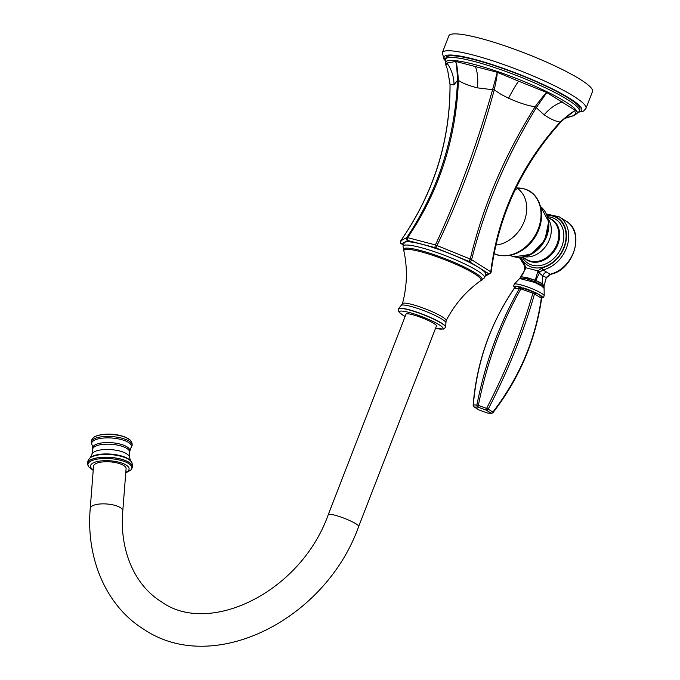 <?xml version="1.0" encoding="UTF-8"?>
<svg xmlns="http://www.w3.org/2000/svg" width="680" height="680" viewBox="0 0 680 680"><rect width="100%" height="100%" fill="white"/><g stroke="black" fill="none" stroke-linecap="round" stroke-linejoin="round"><path stroke-width="1.02" d="M479.817 38.208A77.035 11.364 21.2 0 1 555.925 66.402A77.035 11.364 21.2 0 1 592.51 91.536L585.965 108.392A77.035 11.364 -158.8 0 0 549.389 83.257A77.035 11.364 -158.8 0 0 473.28 55.072A77.035 11.364 -158.8 0 0 442.323 52.674L448.86 35.819A77.035 11.364 -158.8 0 1 479.817 38.208M579.266 111.146L579.904 109.506A71.782 10.591 -158.8 0 0 568.149 97.971A71.782 10.591 -158.8 0 0 494.87 65.781A71.782 10.591 -158.8 0 0 446.054 57.587L445.417 59.236A71.782 10.591 -158.8 0 0 445.51 60.809L445.51 62.279A70.601 10.412 -158.8 0 1 493.144 70.074A70.601 10.412 -158.8 0 1 565.633 101.872A70.601 10.412 21.2 0 1 577.133 113.339L578.127 112.243A71.782 10.591 21.2 0 0 579.266 111.146A71.782 10.591 21.2 0 0 567.511 99.611A71.782 10.591 -158.8 0 0 494.233 67.43A71.782 10.591 -158.8 0 0 445.417 59.236M450.058 84.6A2.286 0.535 -0.5 0 1 450.015 84.498A2.286 0.535 -0.5 0 1 450.058 84.397C450.262 141.091 433.806 193.256 400.681 240.873L401.022 241.264L400.681 240.873L406.776 237.558L407.651 237.66L435.446 244.927C458.09 196.087 477.164 144.228 492.668 89.369L497.31 72.309L455.914 61.48L446.862 62.985L445.944 65.518L445.51 62.279M403.435 244.996L401.574 243.805L407.787 240.507A1.955 1.181 104.7 0 1 407.651 237.66C439.187 191.139 456.11 138.728 458.43 80.41C462.527 83.206 468.835 85.68 477.36 87.856L494.241 89.904C498.27 71.043 496.748 74.485 497.31 72.309L518.577 81.158A35.904 5.074 -64.3 0 0 508.555 98.226C519.937 103.216 528.802 106.029 535.168 106.65C546.822 90.959 545.632 94.469 546.788 92.548L518.577 81.158M563.185 119.493L566.04 118.031A35.904 35.547 -113.6 0 1 566.049 118.031A35.904 35.547 -113.6 0 1 574.056 115.608C576.138 112.795 576.572 111.044 575.356 110.356L565.165 117.971L560.498 122.434L560.15 122.034C575.288 108.724 574.048 112.141 575.356 110.356L546.788 92.548L536.52 107.312C506.447 156.221 484.806 207.018 471.597 259.718L491.121 272.068A1.955 1.921 -117.2 0 1 490.11 273.513L490.11 273.513A1.955 1.921 -117.2 0 1 488.512 273.572L485.588 275.12M407.787 240.507L435.608 247.775L469.072 261.46L488.512 273.572M421.838 244.23A43.741 6.451 21.2 0 1 465.052 260.236A43.741 6.451 21.2 0 1 485.826 274.507L484.56 277.772A43.741 6.451 -158.8 0 0 463.785 263.5A43.741 6.451 -158.8 0 0 420.572 247.495A43.741 6.451 -158.8 0 0 402.993 246.134L404.26 242.871A43.741 6.451 21.2 0 1 421.838 244.23M435.608 247.775A1.955 1.198 104.6 0 1 435.446 244.927L470.245 259.054C482.902 206.091 504.543 155.286 535.168 106.65L544.162 114.869A35.904 28.254 126.8 0 1 562.3 101.906M446.862 62.985A35.904 35.241 -118.6 0 1 454.01 84.864L450.058 84.397L447.559 69.674L450.015 84.498C450.135 141.066 433.687 193.188 400.664 240.881C400.46 243.032 400.664 243.984 401.285 243.721L401.285 243.721A1.955 1.522 -58.2 0 0 401.616 243.865M454.01 84.864L457.555 80.308C456.433 57.944 455.591 64.124 455.914 61.48C455.693 64.133 456.654 57.97 458.43 80.41L457.555 80.308C454.877 138.584 437.945 190.995 406.776 237.558A1.955 1.921 60 0 0 407.668 240.49M435.829 247.851L437.027 245.463C460.309 196.843 479.383 144.993 494.241 89.904L501.117 94.409L508.555 98.226M491.121 272.068L490.781 271.677C497.853 215.152 520.973 165.274 560.15 122.034C555.721 121.431 550.392 119.043 544.162 114.869M565.165 117.971L560.498 122.434C521.645 165.699 498.534 215.552 491.164 272L490.11 273.513L485.18 276.165M574.056 115.608L577.133 113.339M515.729 188.598L516.281 189.278L514.896 190.357M508.776 204.289L504.5 215.534M515.661 188.743L516.281 189.278L515.687 188.691M546.516 213.987L559.198 216.827A29.937 23.366 121.9 0 1 567.256 245.684A29.937 23.366 121.9 0 1 543.023 269.875L539.852 272.076L537.99 270.921L535.27 280.185A1.632 0.637 -158.9 0 1 535.721 280.389L541.79 283.399L544.093 285.659L546.337 277.431L542.802 276.021L539.385 273.079L535.619 280.594L541.798 283.645L544.068 285.957L546.337 277.431L550.052 274.252L543.023 269.875A1.632 0.807 -102.9 0 1 542.173 267.826L537.939 270.895L525.649 267.682L524.356 263.168A28.305 22.091 121.9 0 1 520.506 257.457M535.712 280.415A1.632 0.637 -158.9 0 0 535.27 280.211L534.88 281.851L541.909 285.166L544.017 287.487M535.611 280.611L535.619 280.594A1.632 0.663 -158.9 0 0 535.219 280.406A1.632 0.663 -159 0 1 535.611 280.611L534.922 281.834M534.88 281.851L534.718 282.438L541.832 286.135L543.949 288.201M544.068 285.957L544.212 295.681A16.124 2.38 21.2 0 0 535.814 290.351A16.124 2.38 21.2 0 0 520.616 284.801A16.124 2.38 21.2 0 0 514.327 284.087L519.656 278.502L534.718 282.438M542.096 297.619L542.793 297.5L542.555 296.913L535.891 292.757L518.236 286.552A1.309 1.198 -88.8 0 1 518.755 288.49L514.343 288.328C490.577 323.094 476.918 361.964 473.339 404.949L473.161 405.076A1.955 1.955 0 0 0 474.079 406.895A1.955 1.53 121.9 0 1 473.535 406.164M514.981 288.405A1.309 1.198 -88.8 0 0 514.462 286.467A15.079 2.227 21.2 0 1 518.236 286.552L514.462 286.467L514.318 287.122M514.088 286.535A1.309 1.216 -76.1 0 1 514.343 288.328L514.343 288.328M519.12 286.646A1.309 1.165 -98.8 0 1 519.469 288.439L518.755 288.49M521.534 287.274L520.948 288.83L519.469 288.439C499.562 323.289 485.367 362.151 476.892 405.025L473.339 404.949A1.955 1.793 -88.8 0 0 474.419 407.039A1.955 1.53 121.9 0 1 474.079 406.895L478.779 409.819A1.955 1.955 0 0 0 479.145 409.998L487.424 412.998M531.284 292.663L531.743 290.989A15.079 2.227 21.2 0 0 522.962 287.784L522.504 289.468L520.948 288.83C501.083 323.688 486.888 362.542 478.346 405.407L476.892 405.025A1.955 1.793 -88.8 0 0 477.963 407.116L478.346 405.407L486.591 408.408L486.208 410.125A1.955 1.53 -58.1 0 0 488.189 409.148L486.591 408.408C506.54 369.707 521.968 331.304 532.882 293.182L522.504 289.468M533.239 291.541L532.882 293.182L534.505 293.922C523.642 332.07 508.206 370.473 488.189 409.148L492.889 412.072A1.955 1.53 -58.1 0 1 490.9 413.049A1.955 1.793 91.2 0 0 491.563 413.202A1.955 1.955 0 0 0 493.162 412.437L492.889 412.072C519.401 377.451 535.542 339.481 541.306 298.163L534.505 293.922A1.309 0.986 -50.6 0 1 535.891 292.757M540.387 297.67A1.309 1.02 -58.1 0 1 541.935 296.488A15.079 2.227 21.2 0 0 536.928 293.369A1.309 1.02 -58.1 0 0 535.389 294.55M542.555 296.913A1.309 1.045 -66.3 0 0 541.306 298.163L541.306 298.163M542.793 297.5A1.309 1.181 78.7 0 0 542.36 297.5L541.629 298.401C535.517 340.442 519.358 378.454 493.162 412.437L493.034 412.42M541.866 297.84A15.079 2.227 21.2 0 0 542.394 297.627A1.309 1.198 91.2 0 0 542.198 297.56M488.019 413.125A1.955 1.955 0 0 1 487.39 413.006L490.9 413.049L486.208 410.125L477.963 407.116L474.419 407.039L479.111 409.964L487.356 412.973A1.955 1.793 91.2 0 0 488.019 413.125L491.563 413.202M539.852 272.076L539.385 273.079L537.395 272.289M524.178 264.945A1.632 1.003 -44.7 0 1 524.059 264.851L524.059 264.851A1.632 1.003 -44.7 0 1 524.356 263.168M566.227 221.204A29.937 23.366 -58.1 0 1 574.285 250.061A29.937 23.366 -58.1 0 1 550.052 274.252A1.632 0.807 77.1 0 0 550.443 274.337L550.443 274.337C573.673 270.359 585.531 231.633 566.227 221.204L559.198 216.827M525.113 268.218L525.649 267.682M534.862 281.8L525.521 278.4L520.09 277.942L521.135 276.751L520.056 277.975L525.317 269.127L525.589 267.682M519.401 257.499L524.059 264.851L524.731 269.135L525.317 269.127M521.075 276.786L526.617 277.491L535.27 280.211M535.219 280.432L526.447 277.652L521.152 276.734M401.285 305.277L398.421 308.873A25.322 3.731 -158.8 0 1 398.446 308.805A25.322 3.731 -158.8 0 1 408.612 309.621A25.322 3.731 21.2 0 1 433.534 318.844A25.322 3.731 21.2 0 1 445.663 327.114A25.322 3.731 21.2 0 1 445.638 327.182L445.944 322.6A24.106 3.553 -158.8 0 0 433.347 314.636A24.106 3.553 -158.8 0 0 410.677 306.349A24.106 3.553 -158.8 0 0 401.285 305.277L402.424 303.748C407.167 286.152 407.651 268.566 403.894 251.005A41.344 6.095 21.2 0 1 420.537 251.668A41.344 6.095 21.2 0 1 462.987 267.563A41.344 6.095 21.2 0 1 480.615 280.764L484.56 277.772M436.441 326A16.32 2.405 -158.8 0 0 433.772 323.374A16.32 2.405 -158.8 0 0 417.112 316.055A16.32 2.405 -158.8 0 0 406.011 314.194L328.253 514.667A16.32 2.405 -158.8 0 1 339.354 516.528A16.32 2.405 -158.8 0 1 356.014 523.846A16.32 2.405 -158.8 0 1 358.683 526.473L436.441 326M122.782 510.91A16.32 5.652 4.5 0 0 120.292 507.569A16.32 5.652 4.5 0 0 102.221 503.871A16.32 5.652 4.5 0 0 90.236 508.36L93.534 466.233A16.32 5.652 4.5 0 1 105.519 461.745A16.32 5.652 4.5 0 1 123.59 465.443A16.32 5.652 4.5 0 1 126.081 468.784L122.782 510.91C119.399 549.151 133.892 584.851 161.508 601.86C209.185 636.25 300.679 592.34 328.253 514.667M578.688 111.903A73.772 10.88 -158.8 0 0 553.894 89.65A73.772 10.88 -158.8 0 0 473.841 59.16A73.772 10.88 -158.8 0 0 445.332 60.172M490.781 271.677A1.955 1.522 121.8 0 1 488.461 273.522M469.072 261.46L470.245 259.054L471.597 259.718A1.955 1.538 122.1 0 1 469.268 261.553M400.681 240.873A1.955 1.921 62.8 0 0 401.574 243.805M400.928 243.38A1.955 1.522 -58.2 0 0 401.285 243.721L403.418 245.047M475.43 66.547A35.904 22.023 -77.4 0 1 477.36 87.856M495.907 245.055A31.994 24.973 -58.1 0 0 524.543 220.516A31.994 24.973 -58.1 0 0 516.545 187.816L516.213 187.612M494.096 253.598A35.887 28.016 -58.1 0 0 497.794 254.924A35.887 28.016 -58.1 0 0 538.212 229.041A35.887 28.016 -58.1 0 0 523.464 188.734A35.887 28.016 -58.1 0 0 516.8 187.96L523.617 188.743C541.373 192.644 547.289 218.059 535.168 236.657C525.002 251.6 512.66 257.779 498.151 255.221L494.071 253.725M521.296 250.852A34.816 27.174 -58.1 0 0 541.382 218.62M510.153 255.417A28.84 22.516 -58.1 0 0 513.57 256.683A28.84 22.516 -58.1 0 0 544.162 239.989A28.84 22.516 -58.1 0 0 540.575 206.601L548.692 221.603L544.867 240.354L531.259 254.286L513.927 256.827L510.153 255.417M520.608 257.21A27.88 21.768 -58.1 0 0 543.668 242.411A27.88 21.768 -58.1 0 0 546.796 215.194M548.275 219.138A23.502 18.343 121.9 0 1 546.975 244.477A23.502 18.343 121.9 0 1 524.798 256.802M547.799 217.294L551.361 219.521A23.502 18.343 121.9 0 1 555.866 246.729A23.502 18.343 121.9 0 1 530.527 261.137A23.502 18.343 121.9 0 1 526.498 259.411L522.928 257.185M549.38 218.28A23.817 18.59 121.9 0 1 557.456 245.438A23.817 18.59 121.9 0 1 530.978 261.774A23.817 18.59 121.9 0 1 524.518 258.179M547.621 216.742A26.01 20.306 121.9 0 1 551.123 217.285A26.01 20.306 121.9 0 1 561.816 246.492A26.01 20.306 121.9 0 1 532.516 265.251A26.01 20.306 121.9 0 1 522.359 257.269M547.145 215.416A27.846 21.735 121.9 0 1 552.457 216.01A27.846 21.735 121.9 0 1 563.899 247.282A27.846 21.735 121.9 0 1 532.542 267.368A27.846 21.735 121.9 0 1 520.957 257.423M546.966 214.99A28.305 22.091 121.9 0 1 566.372 238.476A28.305 22.091 121.9 0 1 542.173 267.826M546.754 272.025A4.896 3.825 -58.1 0 0 542.802 276.021L541.909 285.166A2.609 2.04 122 0 1 541.832 286.135M520.217 286.832A1.309 0.79 -75.3 0 1 520.106 288.499M525.521 278.4A2.609 1.59 104.7 0 0 524.629 279.454M403.818 250.775A42.279 6.239 21.2 0 1 420.376 250.486A42.279 6.239 21.2 0 1 465.74 267.707A42.279 6.239 21.2 0 1 480.819 280.644M445.944 322.6L446.131 320.705A23.443 3.46 -158.8 0 0 435.166 313.072A23.443 3.46 -158.8 0 0 411.859 304.427A23.443 3.46 -158.8 0 0 402.424 303.748M435.531 328.338L443.581 329.094L445.596 327.309A25.33 3.74 -158.8 0 0 433.466 319.03A25.33 3.74 -158.8 0 0 408.527 309.808A25.33 3.74 -158.8 0 0 398.361 308.983L398.157 310.377L399.508 312.715L405.101 316.531M435.548 328.304A23.375 3.451 -158.8 0 0 438.473 324.36A23.375 3.451 -158.8 0 0 408.825 312.366A23.375 3.451 -158.8 0 0 405.118 316.498M125.8 472.379A19.354 6.706 4.5 0 0 123.692 463.794A19.354 6.706 4.5 0 0 99.543 461.108A19.354 6.706 -175.5 0 0 93.253 469.829M125.757 472.948L130.798 470.092A22.049 7.633 4.5 0 0 123.437 461.167A22.049 7.633 4.5 0 0 98.209 458.983A22.049 7.633 -175.5 0 0 88.672 466.794L93.211 470.398M131.07 461.49L130.849 461.21A21.581 7.471 4.5 0 0 98.796 454.818A21.581 7.471 -175.5 0 0 89.998 458.014L89.743 458.252A21.709 7.514 -175.5 0 1 98.719 454.92A21.709 7.514 4.5 0 1 131.07 461.49C132.073 461.652 133.093 467.491 132.396 467.423A22.559 7.811 4.5 0 0 121.763 459.306A22.559 7.811 4.5 0 0 98.03 457.708A22.559 7.811 -175.5 0 0 87.507 463.913L87.525 464.006A22.542 7.811 -175.5 0 1 98.03 457.776A22.542 7.811 4.5 0 1 121.796 459.383A22.542 7.811 4.5 0 1 132.37 467.517L132.396 467.423A22.559 7.811 4.5 0 1 132.379 467.475M89.743 458.252C88.128 460.139 87.388 462.026 87.507 463.913A22.559 7.811 -175.5 0 0 87.516 463.956M90.219 457.802L91.945 454.393A18.853 6.528 -175.5 0 1 100.7 449.922A18.853 6.528 4.5 0 1 119.646 451.01A18.853 6.528 4.5 0 1 129.498 457.334L130.662 460.963A21.114 7.31 4.5 0 0 99.084 454.427A21.114 7.31 -175.5 0 0 90.219 457.802L89.998 458.014A21.581 7.471 -175.5 0 0 89.871 458.133M91.945 454.393L92.675 449.267A18.505 6.409 -175.5 0 1 101.311 444.592A18.505 6.409 4.5 0 1 120.267 445.757A18.505 6.409 4.5 0 1 129.574 452.158L129.498 457.334M129.719 450.653A18.538 6.417 4.5 0 0 120.53 444.185A18.538 6.417 4.5 0 0 101.413 442.986A18.538 6.417 -175.5 0 0 92.76 447.754L92.132 445.119A19.975 6.919 -175.5 0 1 100.98 438.337A19.975 6.919 4.5 0 1 123.513 440.206A19.975 6.919 4.5 0 1 130.756 448.146L129.574 452.158M130.756 448.146L132.039 445.765A20.519 7.106 4.5 0 0 122.408 438.362A20.519 7.106 4.5 0 0 100.793 436.909A20.519 7.106 -175.5 0 0 91.23 442.569L92.132 445.119M93.338 437.682A19.83 6.868 -175.5 0 1 101.337 434.817A19.83 6.868 4.5 0 1 130.721 440.614C124.168 435.31 114.52 433.296 101.77 434.554C96.993 435.506 94.189 436.552 93.338 437.682C91.775 439.373 91.069 440.997 91.23 442.569M102.025 434.571A18.623 6.451 4.5 0 1 126.862 437.92M442.323 52.674L443.981 59.245L445.562 60.962M577.991 112.328L583.508 111.112L585.965 108.392M445.944 65.518L447.559 69.674M566.049 118.031L573.163 115.838M516.545 187.816L517.055 188.062M544.212 295.681L543.396 297.644L541.773 297.984M514.327 284.087L513.604 286.084L514.352 287.224M514.437 287.198L514.207 288.328C490.229 323.85 476.552 362.763 473.161 405.076M521.22 276.59L521.237 276.565C523.438 273.046 524.603 270.563 524.731 269.135M519.996 278.035L519.588 278.587M550.443 274.337L546.533 277.712M402.993 246.134L403.894 251.005M446.131 320.705C454.495 304.512 465.987 291.193 480.615 280.764M90.236 508.36C85.876 558.773 106.335 606.399 144.237 629.561C213.911 676.243 325.567 619.539 358.683 526.473M130.798 470.092L132.37 467.517M87.525 464.006L88.672 466.794M92.675 449.267L92.76 447.754M132.039 445.765C132.43 444.219 131.996 442.502 130.721 440.614"/></g></svg>
